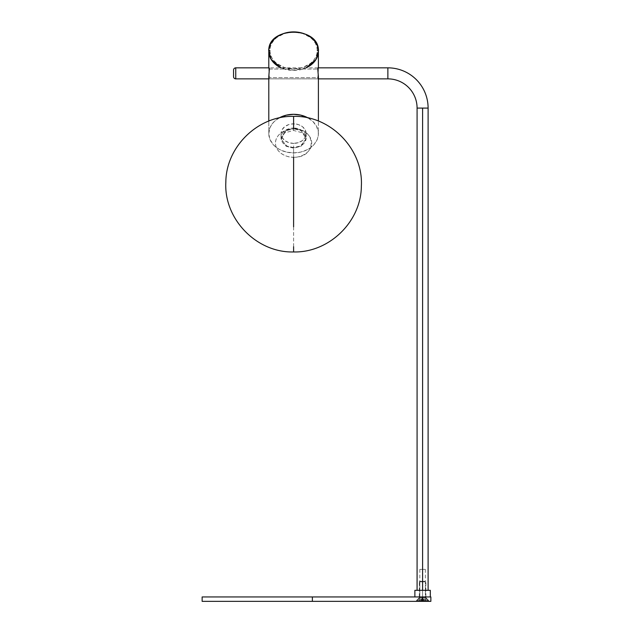 <?xml version="1.0" encoding="UTF-8"?>
<svg xmlns="http://www.w3.org/2000/svg" width="633" height="633" viewBox="0 0 633 633"><rect width="100%" height="100%" fill="white"/><g stroke="black" fill="none" stroke-linecap="round" stroke-linejoin="round"><path stroke-width="0.47" stroke-dasharray="3.17 2.37" d="M422.599 569.384L419.837 569.384L422.599 569.384L422.599 596.943L422.599 569.384L419.837 569.384L425.352 569.384L422.599 569.384L422.599 596.943L419.837 596.943L422.599 596.943L422.599 569.384L425.352 569.384L422.599 569.384M414.876 596.943L430.313 596.943L414.876 596.943M268.796 78.864L318.399 78.864L268.796 78.864M318.027 67.842L269.167 67.842M422.599 108.077L428.106 108.077L422.599 108.077L422.599 590.328L422.599 108.077L417.084 108.077L422.599 108.077M422.599 590.328L414.876 590.328L422.599 590.328M387.871 78.864L387.871 67.842L387.871 78.864M235.761 78.864L235.761 67.842L235.761 78.864M422.599 596.943L415.026 596.943L425.55 596.943L419.837 596.943L422.599 596.943L419.837 596.943L422.599 596.943L419.837 597.164L422.599 597.164L422.599 601.35L422.599 596.943L430.859 596.943L422.599 596.943L422.599 601.35L415.652 601.35L422.599 601.35L422.599 596.943L419.837 596.943L425.352 596.943L419.837 597.164L425.352 596.943L422.282 596.943L422.282 601.35L312.37 601.35L312.37 596.943L422.599 596.943M430.313 596.943L425.55 596.943L430.313 596.943M202.141 596.943L312.37 596.943L312.37 601.35L202.141 601.35L422.282 601.35L422.282 596.943L202.141 596.943M430.859 601.35L422.282 601.35L430.859 601.35M422.599 601.35L415.652 601.35L422.599 601.35L422.599 597.164L425.352 597.164L422.599 597.164L422.599 601.35L429.538 601.35L422.599 601.35M422.599 597.164L425.352 597.164L422.599 597.164M425.36 581.838L424.901 581.292L419.837 581.292L419.291 581.838L425.36 581.838L419.291 581.838L419.829 581.838L419.829 597.71L419.291 597.71L425.36 597.71L425.36 581.838L425.36 597.71L419.291 597.71L419.829 597.71L417.519 600.472L416.53 600.472L427.671 600.472L425.36 597.71L427.671 600.472L416.53 600.472L417.519 600.472L417.519 601.128L416.53 601.128L427.671 601.128L427.671 600.472L427.671 601.128L428.66 601.128L416.53 601.128L428.66 601.128L417.519 601.128L417.519 600.472L428.66 600.472L417.519 600.472L419.829 597.71L425.906 597.71L419.829 597.71L419.829 581.838L425.906 581.838L419.829 581.838L420.288 581.292L425.352 581.292L424.901 581.292L425.36 581.838M419.465 601.128L425.724 601.128L419.465 601.128L419.465 598.929L425.724 598.929L420.233 598.929L421.681 598.929L421.681 601.128L420.233 601.128L420.233 598.929L420.233 601.128L421.341 601.128L421.341 598.929L421.341 601.128L422.789 601.128L422.789 598.929L422.789 601.128L425.004 601.128L425.004 598.929L425.004 601.128L425.724 601.128L425.724 598.929L425.724 601.128L423.509 601.128L423.509 598.929L423.509 601.128L424.957 601.128L424.957 598.929L424.957 601.128L423.849 601.128L423.849 598.929L423.849 601.128L422.401 601.128L422.401 598.929L422.401 601.128L420.185 601.128L420.185 598.929L420.185 601.128L419.465 601.128L421.681 601.128L421.681 598.929L419.465 598.929L419.465 601.128M420.288 581.292L425.352 581.292L420.288 581.292M420.233 598.929L425.724 598.929L420.233 598.929M293.601 147.576L286.749 145.994L281.21 139.45L285.38 130.398L293.601 128.024L293.601 128.728L286.1 130.675L281.099 138.453L286.1 146.231L293.601 148.177L293.601 147.576L293.601 148.177L301.094 146.231L306.095 138.453L301.094 130.675L293.601 128.728L293.601 128.024L301.814 130.398L305.984 139.45L300.453 145.994L293.601 147.576A12.565 9.78 0 0 1 281.028 137.796A12.565 9.78 0 0 1 293.601 128.024L293.601 123.831A12.565 9.78 180 0 0 281.028 133.603A12.565 9.78 180 0 0 293.601 143.382L293.601 147.576L293.601 143.382L288.79 142.639L284.715 140.518L281.986 137.345L281.028 133.603L281.986 129.868L284.715 126.695L288.79 124.574L293.601 123.831L298.412 124.574L302.487 126.695L305.209 129.868L306.166 133.603L305.209 137.345L302.487 140.518L298.412 142.639L293.601 143.382A12.565 9.78 180 0 0 306.166 133.603A12.565 9.78 180 0 0 293.601 123.831L293.601 128.024A12.565 9.78 0 0 1 306.166 137.796A12.565 9.78 0 0 1 293.601 147.576M268.819 70.801L269.223 67.866L268.796 69.891L268.796 67.842L268.819 70.801M268.985 72.858L269.104 73.934L268.985 72.858M269.223 74.987L269.104 73.934L269.223 74.987M269.397 76.878L269.326 75.984L269.397 76.878M317.972 78.84L318.399 69.891L318.399 67.842L318.399 69.891L317.972 67.866L318.399 69.891L317.782 77.637L269.421 77.637L317.782 77.637L317.972 78.84L318.375 77.59L318.09 78.832M269.421 69.06L317.782 69.06L269.421 69.06M293.601 157.245C317.006 158.115 317.006 128.135 293.601 129.005C288.292 128.444 275.703 132.677 275.45 143.121C275.703 153.574 288.292 157.807 293.601 157.245L293.601 148.177L286.1 146.231L281.099 138.453L286.1 130.675L293.601 128.728L293.601 130.445L293.601 128.728L301.094 130.675L306.095 138.453L301.094 146.231L293.601 148.177L293.601 157.245C298.911 157.807 311.499 153.574 311.745 143.121C311.499 132.677 298.911 128.444 293.601 129.005L293.601 116.369L293.601 129.005A18.151 14.116 180 0 0 275.45 143.121A18.151 14.116 180 0 0 293.601 157.245L293.601 251.958M269.903 50.498C268.946 55.894 276.059 68.68 293.601 68.934C311.143 68.68 318.249 55.894 317.299 50.498L316.84 46.897L315.495 43.44L313.303 40.251L310.36 37.458L302.669 33.462L293.601 32.061L284.534 33.462L276.843 37.458L273.891 40.251L271.707 43.44L270.354 46.897L269.903 50.498L270.354 54.098L271.707 57.556L273.891 60.736L276.843 63.537L284.534 67.533L293.601 68.934L302.669 67.533L310.36 63.537L313.303 60.736L315.495 57.556L316.84 54.098L317.299 50.498C318.249 45.101 311.143 32.315 293.601 32.061C276.059 32.315 268.946 45.101 269.903 50.498M306.127 67.842L293.601 70.485L281.068 67.842A24.798 19.299 180 0 0 306.127 67.842M308.065 117.936A24.798 19.299 0 0 1 318.399 133.603L318.399 121.069L318.399 133.603A24.798 19.299 0 0 1 293.601 152.901A24.798 19.299 0 0 1 268.796 133.603L268.796 121.077L268.796 133.603A24.798 19.299 0 0 1 279.129 117.936M269.397 78.231L269.421 77.637L269.397 78.231M268.89 78.191L268.819 77.59L268.89 78.191M279.818 117.564L274.429 121.362L271.723 124.511L269.864 128.008L268.796 133.603L269.864 139.205L272.981 144.324L276.059 147.252L279.818 149.649L286.401 152.07L293.601 152.901L300.802 152.07L307.377 149.649L311.135 147.252L314.221 144.324L317.331 139.205L318.28 135.494L318.28 131.711L316.516 126.22L312.773 121.362L307.377 117.564M293.601 246.72L293.601 226.756M419.837 569.384L419.837 597.164L415.652 601.35M425.352 569.384L425.352 597.164L429.538 601.35M416.53 601.128L416.53 600.472L419.291 597.71L419.291 581.838L419.837 581.292M428.66 601.128L428.66 600.472L425.906 597.71L425.906 581.838L425.352 581.292M281.21 139.45L281.099 138.453C280.775 136.775 282.057 134.884 284.961 132.78L293.601 130.445L302.242 132.78C305.138 134.884 306.419 136.775 306.095 138.453L305.984 139.45M281.028 133.603L281.028 137.796M306.166 133.603L306.166 137.796M269.167 78.864L318.027 78.864"/><path stroke-width="0.95" d="M422.599 108.077L428.106 108.077A40.235 40.235 0 0 0 387.871 67.842L387.871 78.864A29.213 29.213 0 0 1 417.084 108.077L422.599 108.077L422.599 590.328L422.599 108.077L417.084 108.077A29.213 29.213 0 0 0 387.871 78.864L387.871 67.842L318.027 67.842L387.871 67.842A40.235 40.235 0 0 1 428.106 108.077L422.599 108.077M430.313 596.943L430.313 590.328L414.876 590.328L414.876 596.943L414.876 590.328L430.313 590.328L430.313 596.943M233.553 70.041L233.553 76.656A2.208 2.208 0 0 0 235.761 78.864L235.761 67.842A2.208 2.208 0 0 0 233.553 70.041A2.208 2.208 0 0 1 235.761 67.842L235.761 78.864L268.796 78.864L235.761 78.864A2.208 2.208 0 0 1 233.553 76.656L233.553 70.105M318.399 78.864L387.871 78.864L318.399 78.864M269.175 67.842L235.761 67.842L269.175 67.842M202.141 596.943L430.859 596.943L202.141 596.943L202.141 601.35L312.37 601.35L312.37 596.943L312.37 601.35L430.859 601.35L422.599 601.35L422.599 596.943L422.599 601.35L422.282 596.943L422.282 601.35L202.141 601.35M317.806 68.467L317.782 69.06L317.806 68.467M269.397 68.467L268.796 76.815L268.796 121.077L268.796 76.815L269.397 68.467M293.601 129.005L293.601 116.369C258.122 115.499 226.036 146.627 225.839 182.122C223.734 219.058 256.626 252.947 293.601 251.958L293.601 246.72M317.299 50.498A1.1 0.696 180 0 1 318.399 51.186L316.057 59.383L306.127 67.842A24.798 19.299 180 0 0 318.399 51.186L318.399 67.842L318.399 51.186A24.798 19.299 180 0 0 293.601 31.895A24.798 19.299 180 0 0 268.796 51.186A1.1 0.696 180 0 1 269.903 50.498A1.1 0.696 0 0 0 268.796 51.186A24.798 19.299 180 0 0 281.068 67.842L271.146 59.383L268.796 51.186L268.796 67.842L268.796 51.186C267.799 45.544 275.244 32.156 293.601 31.895C311.958 32.156 319.396 45.544 318.399 51.186A1.1 0.696 0 0 0 317.299 50.498M318.399 76.815L318.399 121.069L318.399 76.815L317.782 69.06L318.399 76.815M279.129 117.936A24.798 19.299 0 0 1 308.065 117.936L300.802 115.143L293.601 114.312L286.401 115.143L279.129 117.936M293.601 226.756L293.601 157.245M428.106 108.077L428.106 590.328M417.084 108.077L417.084 590.328M430.859 596.943L430.859 601.35M318.399 51.186C319.76 25.929 267.435 25.929 268.796 51.186M293.601 251.958C329.081 252.828 361.158 221.7 361.356 186.205C363.469 149.277 330.576 115.38 293.601 116.369"/></g></svg>
